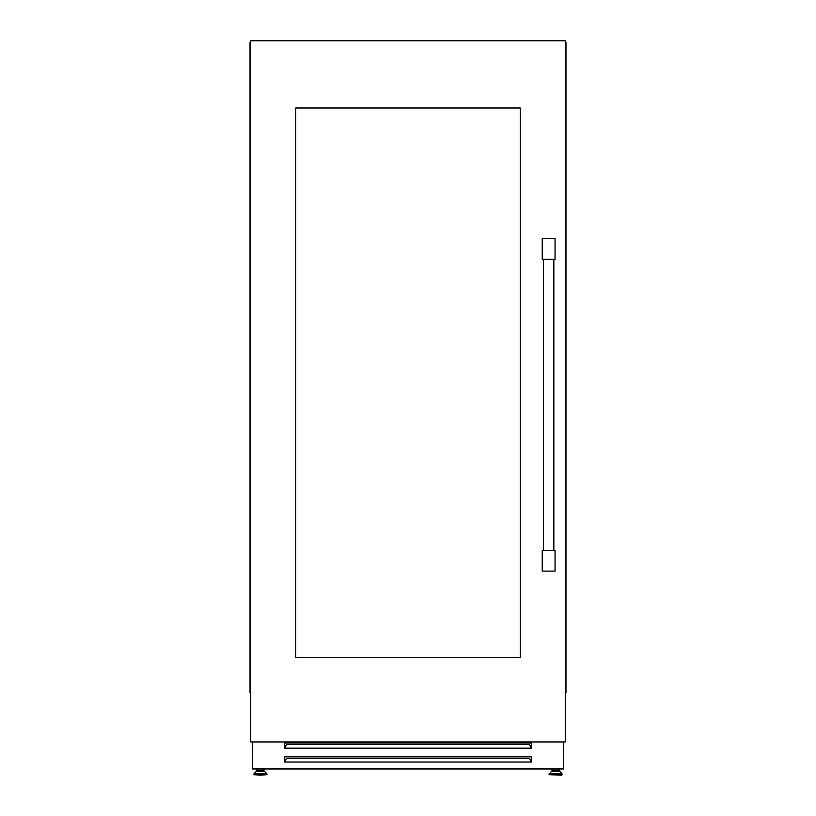 <?xml version="1.0" encoding="UTF-8"?>
<svg xmlns="http://www.w3.org/2000/svg" width="816" height="816" viewBox="0 0 816 816"><rect width="100%" height="100%" fill="white"/><g stroke="black" fill="none" stroke-linecap="round" stroke-linejoin="round"><path stroke-width="1.22" d="M558.45 771.487L555.574 771.487L558.45 771.487L558.45 770.365L552.697 770.365L552.697 771.487L551.524 771.487L555.574 771.487L552.697 771.487M561.571 775.2L549.046 774.68L562.091 774.68L561.571 775.2M257.55 771.487L257.55 770.365L263.303 770.365L263.303 771.487L264.476 771.487L260.426 771.487M260.426 775.2L266.954 774.68L253.909 774.68L260.426 775.2M563.366 768.856L563.713 741.948M531.502 748.18L284.498 748.18L284.498 742.988L531.502 742.988L531.502 748.18M531.502 762.032L284.498 762.032L284.498 756.84L531.502 756.84L531.502 762.032M559.123 768.968L559.123 771.487M252.634 768.856L252.287 741.948M284.498 760.196L285.192 760.196M530.808 760.196L531.502 760.196M263.976 768.968L263.976 771.487M256.877 768.968L256.877 771.487M552.024 768.968L552.024 771.487M563.366 741.948L563.366 768.968L252.634 768.968L252.634 741.948M530.808 762.032L530.808 759.941L529.074 758.431L286.926 758.431L285.192 759.941L285.192 762.032M530.808 748.18L530.808 746.079L529.074 744.58L286.926 744.58L285.192 746.079L285.192 748.18M565.274 692.753L565.967 692.753L565.967 42.534L565.274 42.534L565.304 692.753M250.726 692.753L250.033 692.753L250.033 42.534L250.726 42.534L250.696 692.753M250.726 741.948L250.726 40.8L565.274 40.8L565.274 741.948L250.726 741.948M295.759 657.421L295.759 108.008L520.241 108.008L520.241 657.421L295.759 657.421M555.053 259.335L555.053 238.547L542.232 238.547L542.232 259.335L555.053 259.335M542.232 550.321L542.232 571.108L555.053 571.108L555.053 550.321L542.232 550.321M559.623 771.487L551.157 771.64L549.046 774.68M559.99 771.64L561.949 773.66L549.199 773.66M561.949 773.66L549.046 774.027M264.843 771.64L266.801 773.66L254.051 773.66L256.01 771.64L264.476 771.487M254.051 773.66L266.954 774.027L266.954 774.68M562.091 774.027L562.091 774.68M557.277 768.968L557.277 770.365M262.13 768.968L262.13 770.365M258.723 768.968L258.723 770.365M253.909 774.027L253.909 774.68M553.87 768.968L553.87 770.365M553.84 259.335L553.84 550.321M543.446 259.335L543.446 550.321"/></g></svg>
